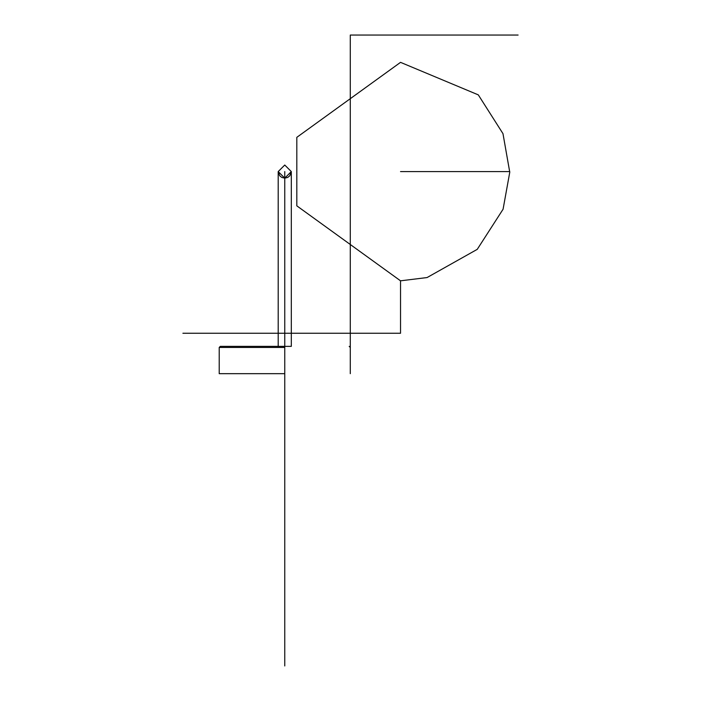 <?xml version="1.0" encoding="UTF-8"?>
<svg xmlns="http://www.w3.org/2000/svg" width="701" height="701" viewBox="0 0 701 701"><rect width="100%" height="100%" fill="white"/><g stroke="black" fill="none" stroke-linecap="round" stroke-linejoin="round"><path stroke-width="1.05" d="M284.755 373.668L219.211 373.668L284.755 373.668M284.755 346.364L220.307 346.364L284.755 346.364M284.755 347.451L219.211 347.451L284.755 347.451M284.755 165.033L291.309 171.587L284.755 178.142L278.201 171.587L284.755 165.033M278.201 171.587L279.69 175.758L281.776 177.432L284.755 178.142L287.734 177.432L289.811 175.758L291.309 171.587L289.811 175.758L287.734 177.432L284.755 178.142L281.776 177.432L279.69 175.758L278.201 171.587L278.201 346.364L291.309 346.364L278.201 346.364M291.309 171.587L291.309 346.364M400.534 280.821L427.075 277.552L477.25 249.346L503.081 209.222L509.767 172.218L502.976 133.654L478.301 94.872L400.534 62.354L296.812 137.343L296.812 205.84L296.812 137.343L296.812 205.84L296.812 137.343L296.812 205.84L400.534 280.821L400.534 333.255L182.9 333.255M284.755 171.587L284.755 665.95M400.534 171.587L509.767 171.587L400.534 171.587M349.203 346.364L350.29 347.451L350.29 373.668L350.29 35.05L518.1 35.05M219.211 373.668L219.211 347.451L220.307 346.364"/></g></svg>
